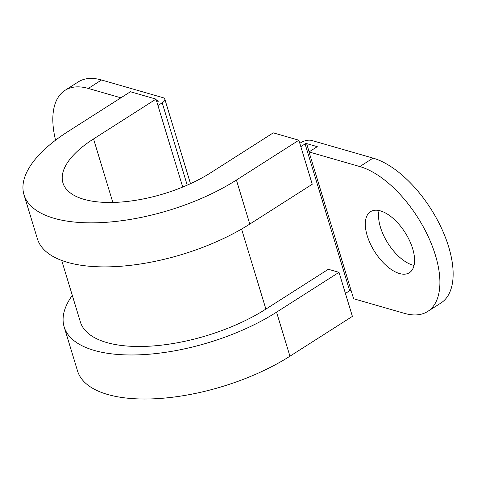 <?xml version="1.0" encoding="UTF-8"?>
<svg xmlns="http://www.w3.org/2000/svg" width="477" height="477" viewBox="0 0 477 477"><rect width="100%" height="100%" fill="white"/><g stroke="black" fill="none" stroke-linecap="round" stroke-linejoin="round"><path stroke-width="0.72" d="M399.464 273.524A36.174 17.971 -122.5 0 0 409.397 272.707A36.174 17.971 -122.5 0 0 409.534 240.593A36.174 17.971 -122.5 0 0 380.431 210.888A36.174 17.971 -122.5 0 0 370.498 211.705A36.174 17.971 -122.5 0 0 370.355 243.819A36.174 17.971 -122.5 0 0 399.464 273.524M379.066 210.548A36.174 17.971 -122.5 0 0 387.449 242.495A36.174 17.971 -122.5 0 0 412.7 265.087A36.174 17.971 -122.5 0 0 414.06 265.427M156.378 100.367L158.054 100.85A1.133 0.483 163.1 0 1 158.31 101.046A1.133 0.483 163.1 0 1 157.941 101.583L156.945 102.215M157.947 105.524L162.204 102.805A7.912 3.369 -16.9 0 0 164.803 99.079A7.912 3.369 -16.9 0 0 163.021 97.684L101.535 79.993L88.299 88.436L120.896 97.815M61.688 260.436L80.374 321.945A117.002 49.817 -16.9 0 0 151.913 346.034A117.002 49.817 -16.9 0 0 265.892 309.096L328.349 269.272L339.01 272.337L276.559 312.167A133.959 57.037 -16.9 0 1 146.051 354.453A133.959 57.037 -16.9 0 1 64.151 326.876A133.959 57.037 -16.9 0 1 72.301 295.37M345.42 293.433L349.677 290.72A1.133 0.483 163.1 0 1 351.066 290.368M300.82 146.63L305.077 143.911A1.133 0.483 163.1 0 1 306.616 143.589L317.277 146.66L309.007 151.93L353.606 298.739L404.43 313.359A84.787 42.119 -122.5 0 0 427.714 311.445A84.787 42.119 -122.5 0 0 428.042 236.181A84.787 42.119 -122.5 0 0 359.825 166.556L309.007 151.93M55.559 140.184A84.787 42.119 57.5 0 1 65.015 90.35L78.252 81.913A84.787 42.119 57.5 0 1 101.535 79.993M359.825 166.556L373.062 158.114A84.787 42.119 57.5 0 1 441.279 227.738A84.787 42.119 57.5 0 1 440.951 303.002L427.714 311.445M373.062 158.114L311.576 140.423A7.912 3.369 -16.9 0 0 300.814 142.683L299.812 143.321M65.015 90.35A84.787 42.119 57.5 0 1 88.299 88.436M64.151 326.876L77.53 370.915A133.959 57.037 -16.9 0 0 159.437 398.498A133.959 57.037 -16.9 0 0 289.938 356.206L352.396 316.382L339.01 272.337M210.822 172.68L273.279 132.85L298.87 140.214L236.413 180.038A133.959 57.037 -16.9 0 1 105.912 222.33A133.959 57.037 -16.9 0 1 24.005 194.747A133.959 57.037 -16.9 0 1 67.955 131.574L130.412 91.745L155.997 99.109L93.54 138.938A93.265 39.71 -16.9 0 0 62.946 182.918A93.265 39.71 -16.9 0 0 119.965 202.117A93.265 39.71 -16.9 0 0 210.822 172.68M24.005 194.747L37.391 238.792A133.959 57.037 -16.9 0 0 119.292 266.369A133.959 57.037 -16.9 0 0 249.793 224.083L312.25 184.253L298.87 140.214M155.997 99.109L182.721 187.056M241.577 229.067L265.892 309.096M305.077 143.911L349.677 290.72M306.616 143.589L309.126 151.853M162.204 102.805L187.222 185.148M158.054 100.85L158.209 101.357M289.938 356.206L276.559 312.167M249.793 224.083L236.413 180.038M93.54 138.938L112.84 202.451M164.803 99.079L190.502 183.675"/></g></svg>
